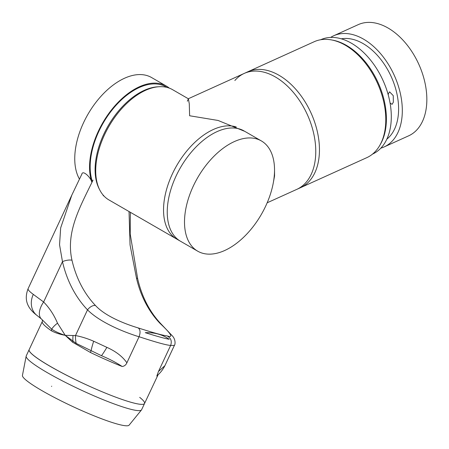 <?xml version="1.0" encoding="UTF-8"?>
<svg xmlns="http://www.w3.org/2000/svg" width="449" height="449" viewBox="0 0 449 449"><rect width="100%" height="100%" fill="white"/><g stroke="black" fill="none" stroke-linecap="round" stroke-linejoin="round"><path stroke-width="0.67" d="M197.689 251.171L180.425 241.203A63.657 36.751 120 0 1 171.945 186.217A63.657 36.751 120 0 1 218.399 131.041A63.657 36.751 120 0 1 244.082 130.945A63.657 36.751 120 0 0 169.756 193.491A63.657 36.751 120 0 0 180.425 241.203L176.726 239.07A63.657 36.751 -60 0 1 163.801 204.216A63.657 36.751 -60 0 1 191.016 146.194A63.657 36.751 -60 0 1 236.264 126.983A63.657 36.751 120 0 0 166.051 191.353A63.657 36.751 120 0 0 176.726 239.07L108.899 199.912A63.657 36.751 -60 0 1 95.974 165.058A63.657 36.751 -60 0 1 125.754 104.409A63.657 36.751 -60 0 1 172.556 89.654L188.389 98.791L189.282 103.826L189.618 115.763L218.091 120.461L244.862 131.4L261.346 140.913A63.657 36.751 120 0 0 235.663 141.008A63.657 36.751 120 0 0 189.209 196.185A63.657 36.751 120 0 0 197.689 251.171A63.657 36.751 120 0 0 223.372 251.081A63.657 36.751 120 0 0 269.827 195.904A63.657 36.751 120 0 0 261.346 140.913M81.825 174.313C82.442 169.537 90.625 177.175 91.753 182.002L92.27 181.239A62.787 36.251 -60 0 1 102.237 124.738A62.787 36.251 -60 0 1 145.504 85.22A62.787 36.251 -60 0 1 165.95 86.848L166.871 87.375M99.369 189.175A62.787 36.251 -60 0 1 105.218 131.276A62.787 36.251 -60 0 1 150.437 88.071A62.787 36.251 -60 0 1 158.497 86.769M388.228 94.862L388.436 93.566L389.609 91.849L393.251 95.643L393.341 102.215L392.056 104.353L390.058 102.989M386.825 139.179A55.811 35.488 -114.4 0 0 370.346 48.632A55.811 35.488 -114.4 0 0 341.363 38.822M330.644 37.413A61.042 38.81 65.6 0 1 333.719 35.746L358.24 24.639A61.042 38.81 65.6 0 1 395.945 33.518A61.042 38.81 65.6 0 1 426.264 90.328A61.042 38.81 65.6 0 1 408.618 135.839L384.097 146.952A61.042 38.81 65.6 0 1 380.819 148.164M333.719 35.746A61.042 38.81 65.6 0 1 371.418 44.631A61.042 38.81 65.6 0 1 401.737 101.44A61.042 38.81 65.6 0 1 384.097 146.952M320.687 39.736L320.738 39.714A62.787 39.922 65.6 0 1 322.954 38.833A62.787 39.922 65.6 0 1 383.766 82.145A62.787 39.922 65.6 0 1 372.552 154.091L372.507 154.114M332.44 40.101A62.787 39.922 65.6 0 1 378.103 82.65A62.787 39.922 65.6 0 1 379.977 145.038M188.311 98.746L314.249 41.695A63.657 40.477 65.6 0 1 363.37 60.671A63.657 40.477 65.6 0 1 385.528 125.669A63.657 40.477 65.6 0 1 366.782 157.666L267.166 202.791M274.53 169.711L274.564 175.941L273.435 182.086M187.323 101.199L188.389 98.791M139.69 397.359A63.657 7.717 -155 0 1 144.522 403.499A63.657 7.717 -155 0 1 110.319 395.098A63.657 7.717 -155 0 1 50.647 366.569A63.657 7.717 -155 0 1 29.174 349.603L42.301 321.512A63.657 7.717 -155 0 0 51.332 330.728A3.485 2.806 124.6 0 0 51.708 329.207L41.375 318.964A19.184 10.406 -46.7 0 1 43.626 301.997C49.401 307.868 54.032 314.934 57.517 323.19L65.234 335.341L75.499 335.56C81.202 336.593 87.263 338.484 93.689 341.24L106.884 347.363C115.87 351.387 122.538 356.534 126.893 362.809L139.055 336.778C123.806 332.075 100.037 322.421 87.51 309.855A6.976 3.704 -43.6 0 1 95.514 305.55C105.751 316.635 125.928 324.245 138.18 327.922C153.474 332.827 163.094 335.482 167.045 335.88C173.735 338.176 171.378 333.989 159.984 323.331A108.854 87.892 105.4 0 1 136.457 278.038L130.047 244.89L129.031 211.535M144.522 403.499A63.657 7.717 -155 0 1 101.536 391.522A63.657 7.717 -155 0 1 29.174 349.603L26.244 355.877A63.657 7.717 25 0 0 26.171 356.102A63.657 7.717 25 0 0 98.606 397.792A63.657 7.717 25 0 0 141.463 409.971A63.657 7.717 25 0 0 141.587 409.774L158.087 374.758L156.819 376.06L158.452 371.514L164.918 365.654L174.397 345.376L170.62 345.483L158.452 371.514M170.62 345.483L170.637 345.438C166.472 345.169 155.955 342.267 139.078 336.733L139.055 336.778M126.893 362.809C125.933 364.97 124.362 366.199 122.179 366.502C116.128 362.523 109.236 358.925 101.513 355.709L76.162 343.395L65.234 335.341C59.594 334.269 54.958 332.731 51.332 330.728M122.179 366.502A63.657 7.717 -155 0 1 90.367 352.443L72.491 342.155L65.234 335.341C59.818 333.646 55.306 331.603 51.708 329.207A19.184 8.133 -24.4 0 1 57.517 323.19M169.324 88.133A63.657 36.751 120 0 0 166.388 86.09L151.588 77.548A63.657 36.751 120 0 0 83.559 122.695A63.657 36.751 120 0 0 79.49 179.151M166.388 86.09A63.657 36.751 120 0 0 98.359 131.237A63.657 36.751 120 0 0 91.753 182.002M145.268 332.67C154.434 332.322 162.42 334.522 169.228 339.276C165.03 338.568 157.043 336.363 145.268 332.67M93.027 180.128C79.944 207.068 65.627 232.099 71.986 260.252A108.854 87.892 -74.6 0 0 95.514 305.55M33.299 294.376L43.626 301.997L62.473 261.655L59.543 244.727L60.671 227.884L71.857 195.04L28.124 288.628A47.089 5.708 25 0 0 33.299 294.376A19.184 16.164 -53.9 0 0 37.278 315.664L37.278 315.664C25.649 307.06 24.493 298.013 28.124 288.628M130.378 212.31L130.204 234.008L137.708 278.964A6.976 2.29 167 0 0 136.457 278.038M137.708 278.964C141.974 297.03 149.742 312.01 161 323.92L161 323.92A6.976 3.704 136.4 0 0 159.984 323.331M170.637 345.438C172.124 341.139 170.929 337.951 167.045 335.88M139.078 336.733C140.61 332.445 140.312 329.51 138.18 327.922M76.162 343.395A19.184 10.849 85.2 0 1 75.499 335.56L87.51 309.855A115.831 93.527 105.4 0 1 62.473 261.655A6.976 2.29 -13 0 1 71.986 260.252M90.367 352.443A3.485 0.382 115.8 0 0 91.068 350.809A19.184 3.682 109.8 0 1 93.689 341.24M73.024 335.672A19.184 11.068 90.6 0 0 72.957 341.375A3.485 1.403 129.1 0 1 72.491 342.155M244.234 73.412A63.657 40.477 -114.4 0 1 291.704 90.496A63.657 40.477 -114.4 0 1 315.759 152.75A63.657 40.477 -114.4 0 1 296.772 189.383L300.448 187.716A63.657 40.477 -114.4 0 0 319.441 151.083A63.657 40.477 -114.4 0 0 295.386 88.829A63.657 40.477 -114.4 0 0 247.915 71.745L244.234 73.412A63.657 40.477 -114.4 0 0 234.855 80.534M141.463 409.971L129.076 425.186A58.875 7.139 -155 0 1 89.441 413.922A58.875 7.139 -155 0 1 22.45 375.364L26.171 356.102M51.691 386.179L51.562 386.46M157.644 375.409A63.657 7.717 -155 0 1 156.819 376.06M106.884 347.363A19.184 2.649 119.5 0 1 101.513 355.709M103.169 195.596L104.084 196.123M161 323.92L172.483 336.015C176.008 339.91 175.11 345.012 174.397 345.376M81.959 173.926L71.857 195.04M42.436 319.913L42.301 321.512M158.087 374.758C160.748 372.373 163.026 369.336 164.918 365.654M41.375 318.964L37.278 315.664"/></g></svg>
